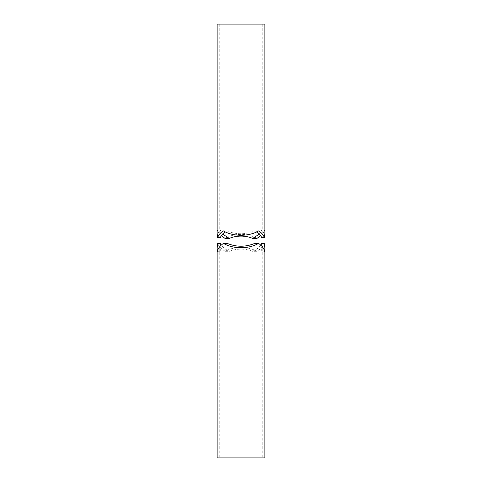 <?xml version="1.0" encoding="UTF-8"?>
<svg xmlns="http://www.w3.org/2000/svg" width="482" height="482" viewBox="0 0 482 482"><rect width="100%" height="100%" fill="white"/><g stroke="black" fill="none" stroke-linecap="round" stroke-linejoin="round"><path stroke-width="0.36" stroke-dasharray="2.41 1.81" d="M254.791 243.398C258.714 245.507 261.117 248.14 261.997 251.297L264.624 251.297M261.997 251.297L262.19 246.597M260.732 245.097C258.991 247.706 256.189 249.772 252.327 251.297L256.671 251.297C260.587 249.164 263.13 246.531 264.299 243.398M252.327 251.297C248.857 249.869 245.079 249.14 241 249.122C236.921 249.14 233.143 249.869 229.673 251.297C225.811 249.772 223.009 247.706 221.268 245.097M217.701 243.398C218.87 246.531 221.413 249.164 225.329 251.297C233.927 246.139 248.073 246.139 256.671 251.297M225.329 251.297L229.673 251.297M219.81 246.597L220.003 251.297C220.883 248.14 223.287 245.507 227.209 243.398M217.376 251.297L220.003 251.297M241 457.9L219.744 457.9L241 457.9M217.141 457.9L264.859 457.9M217.141 24.1L264.859 24.1M241 24.1L219.744 24.1L241 24.1M264.859 233.348L264.558 229.83C263.985 231.975 262.714 233.951 260.732 235.752M256.942 238.421C248.278 233.059 233.722 233.059 225.058 238.421M221.268 235.752C219.286 233.951 218.015 231.975 217.442 229.83L217.141 233.348M256.834 231.89L255.068 230.818C245.687 234.764 236.313 234.764 226.932 230.818L225.166 231.89M259.394 234.059L261.919 229.83L262.256 233.348L261.732 237.728M220.268 237.728L219.744 233.348L220.081 229.83L222.606 234.059M217.442 229.83L220.081 229.83M223.238 230.818L226.932 230.818M255.068 230.818L258.762 230.818M261.919 229.83L264.558 229.83M219.744 248.194L219.744 457.9M262.256 248.194L262.256 457.9M219.744 24.1L219.744 233.348M262.256 24.1L262.256 233.348"/><path stroke-width="0.72" d="M227.209 243.398C236.403 247.164 245.597 247.164 254.791 243.398L258.539 243.398C253.755 246.206 247.911 247.646 241 247.718C234.089 247.646 228.245 246.206 223.461 243.398L227.209 243.398M262.19 246.597L261.63 243.398L264.299 243.398L264.859 248.194L264.624 251.297C263.895 248.284 261.865 245.651 258.539 243.398M261.63 243.398L260.732 245.097M221.268 245.097L220.37 243.398L219.81 246.597M223.461 243.398C220.135 245.651 218.105 248.284 217.376 251.297L217.141 248.194L217.701 243.398L220.37 243.398M264.859 248.206L264.859 457.9L217.141 457.9L217.141 248.206M241 24.1L217.141 24.1L217.141 233.348L217.605 237.728C218.485 235.12 220.364 232.812 223.238 230.818C228.04 233.71 233.963 235.198 241 235.276C248.037 235.198 253.96 233.71 258.762 230.818C261.636 232.812 263.515 235.12 264.395 237.728L264.859 233.348L264.859 24.1L241 24.1M260.732 235.752L256.942 238.421L252.689 238.421L259.394 234.059M222.606 234.059L229.312 238.421L225.058 238.421L221.268 235.752M264.395 237.728L261.732 237.728C260.907 235.529 259.274 233.583 256.834 231.89M229.312 238.421C232.866 236.891 236.764 236.114 241 236.09C245.236 236.114 249.134 236.891 252.689 238.421M225.166 231.89C222.726 233.583 221.093 235.529 220.268 237.728L217.605 237.728"/></g></svg>
